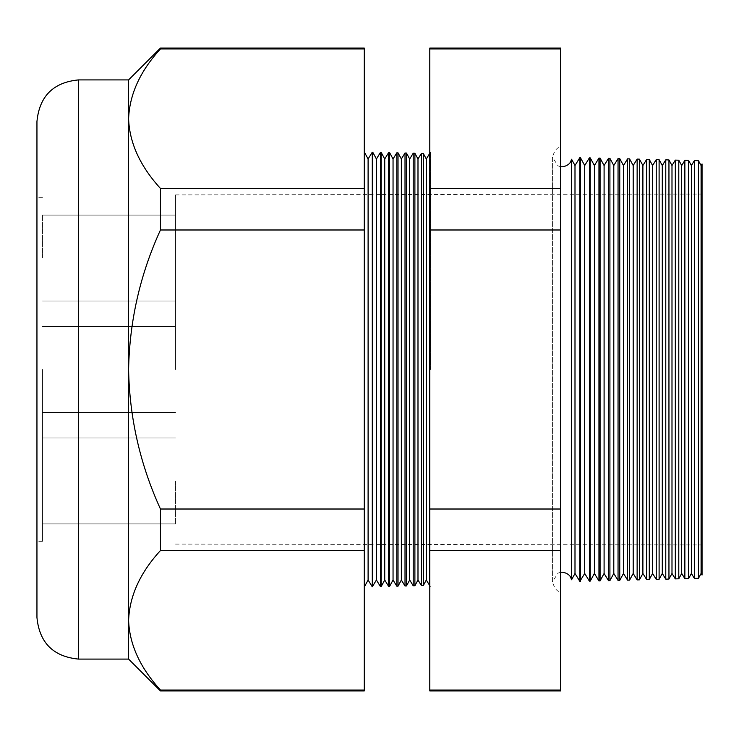 <?xml version="1.0" encoding="UTF-8"?>
<svg xmlns="http://www.w3.org/2000/svg" width="739" height="739" viewBox="0 0 739 739"><rect width="100%" height="100%" fill="white"/><g stroke="black" fill="none" stroke-linecap="round" stroke-linejoin="round"><path stroke-width="0.55" stroke-dasharray="3.69 2.77" d="M42.492 258.05L42.492 215.095L42.492 258.05M175.512 258.05L175.512 215.095L175.512 258.05M42.492 369.5L42.492 541.317L42.492 369.5M175.512 369.5L175.512 194.911L175.512 369.5M42.492 480.95L42.492 523.905L42.492 480.95M175.512 480.95L175.512 523.905L175.512 480.95M36.95 121.473L36.95 617.527M571.57 579.782L571.57 159.218M560.716 369.5L560.716 591.496L560.716 369.5M701.089 573.464L701.089 165.536M702.05 163.966L702.05 575.034M698.466 578.295L698.466 160.705M691.39 573.464L691.39 165.536M694.411 160.603L694.411 578.397M688.628 578.554L688.628 160.446M681.691 573.464L681.691 165.536M684.868 160.354L684.868 578.646M678.79 578.803L678.79 160.197M671.991 573.464L671.991 165.536M675.317 160.104L675.317 578.896M668.952 579.062L668.952 159.938M662.292 573.464L662.292 165.536M665.774 159.855L665.774 579.145M659.105 579.321L659.105 159.679M652.592 573.464L652.592 165.536M656.232 159.606L656.232 579.394M649.267 579.579L649.267 159.421M642.893 573.464L642.893 165.536M646.68 159.356L646.68 579.644M639.429 579.838L639.429 159.162M633.194 573.464L633.194 165.536M637.138 159.097L637.138 579.903M629.591 580.097L629.591 158.903M623.494 573.464L623.494 165.536M627.587 158.848L627.587 580.152M619.753 580.355L619.753 158.645M613.795 573.464L613.795 165.536M618.044 158.599L618.044 580.401M609.915 580.614L609.915 158.386M604.096 573.464L604.096 165.536M608.502 158.349L608.502 580.651M600.077 580.872L600.077 158.128M594.396 573.464L594.396 165.536M598.95 158.1L598.95 580.9M590.23 581.131L590.23 157.869M584.697 573.464L584.697 165.536M589.408 157.85L589.408 581.15M580.392 581.381L580.392 157.619M574.997 573.464L574.997 165.536M579.856 157.601L579.856 581.399M429.793 369.5L429.793 152.151L429.793 369.5M429.562 153.666L429.562 585.334M430.486 369.5L430.486 152.169L430.486 369.5M426.301 580.013L426.301 158.987M423.327 585.5L423.327 153.5M417.988 580.013L417.988 158.987M421.378 153.453L421.378 585.547M414.893 585.722L414.893 153.278M409.674 580.013L409.674 158.987M413.203 153.241L413.203 585.759M406.459 585.935L406.459 153.065M401.36 580.013L401.36 158.987M405.018 153.019L405.018 585.981M398.025 586.156L398.025 152.844M393.046 580.013L393.046 158.987M396.834 152.807L396.834 586.193M389.592 586.378L389.592 152.622M384.733 580.013L384.733 158.987M388.649 152.594L388.649 586.406M381.158 586.6L381.158 152.4M376.419 580.013L376.419 158.987M380.465 152.382L380.465 586.618M372.724 586.821L372.724 152.179M368.105 580.013L368.105 158.987M372.29 586.831L372.29 152.169M364.29 369.5L364.29 151.957L364.29 369.5M364.29 690.947L364.29 509.014L160.455 509.014C140.142 464.554 129.528 418.052 128.595 369.5L128.595 79.904M429.793 48.053L429.793 690.947M364.29 509.014L364.29 188.463L160.455 188.463C140.188 166.358 129.574 143.107 128.595 118.702C129.454 94.564 140.077 71.314 160.455 48.94L160.455 48.053M364.29 188.463L364.29 48.94L160.455 48.94M364.29 229.986L160.455 229.986L160.455 188.463M364.29 690.06L160.455 690.06C140.188 667.954 129.574 644.704 128.595 620.298L128.595 369.5C129.537 320.855 140.161 274.354 160.455 229.986M364.29 550.537L160.455 550.537L160.455 509.014M128.595 659.096L128.595 620.298C129.454 596.161 140.077 572.91 160.455 550.537M160.455 690.947L160.455 690.06M364.29 48.94L364.29 48.053M560.716 690.947L560.716 48.053M36.95 369.5L36.95 194.911L36.95 369.5M560.716 48.94L429.793 48.94M560.716 690.06L429.793 690.06M560.716 550.537L429.793 550.537M560.716 509.014L429.793 509.014M560.716 229.986L429.793 229.986M560.716 188.463L429.793 188.463M78.519 659.096L78.519 79.904M175.512 301.004L42.492 301.004L175.512 301.004M175.512 412.454L42.492 412.454L175.512 412.454M175.512 523.905L42.492 523.905L175.512 523.905M42.492 541.317L36.95 541.317M175.512 194.911L702.05 194.052M175.512 544.089L702.05 544.948M42.492 197.683L36.95 197.683M175.512 326.546L42.492 326.546L175.512 326.546M175.512 437.996L42.492 437.996L175.512 437.996M175.512 215.095L42.492 215.095L175.512 215.095M560.716 572.3L558.019 573.104L552.403 581.898L552.403 369.5L552.403 581.898C554.786 589.02 557.557 592.225 560.716 591.496M429.793 585.704L430.486 586.831L429.793 586.849M429.793 153.296L430.486 152.169L429.793 152.151M560.716 166.7L558.019 165.896L552.403 157.102L552.403 369.5L552.403 157.102C554.786 149.98 557.557 146.775 560.716 147.504"/><path stroke-width="1.11" d="M571.57 579.782L574.997 573.464L574.997 165.536L571.57 159.218L571.57 579.782L570.693 577.39C570.979 578.009 569.584 573.141 562.102 572.198L560.716 572.3M701.089 573.464L702.05 575.034L702.05 163.966L701.089 165.536L701.089 573.464L698.466 578.295L694.411 578.397L694.411 160.603L691.39 165.536L691.39 573.464L688.628 578.554L684.868 578.646L684.868 160.354L681.691 165.536L681.691 573.464L678.79 578.803L675.317 578.896L675.317 160.104L671.991 165.536L671.991 573.464L668.952 579.062L665.774 579.145L665.774 159.855L662.292 165.536L662.292 573.464L659.105 579.321L656.232 579.394L656.232 159.606L652.592 165.536L652.592 573.464L649.267 579.579L646.68 579.644L646.68 159.356L642.893 165.536L642.893 573.464L639.429 579.838L637.138 579.903L637.138 159.097L633.194 165.536L633.194 573.464L629.591 580.097L627.587 580.152L627.587 158.848L623.494 165.536L623.494 573.464L619.753 580.355L618.044 580.401L618.044 158.599L613.795 165.536L613.795 573.464L609.915 580.614L608.502 580.651L608.502 158.349L604.096 165.536L604.096 573.464L600.077 580.872L598.95 580.9L598.95 158.1L594.396 165.536L594.396 573.464L590.23 581.131L589.408 581.15L589.408 157.85L584.697 165.536L584.697 573.464L579.856 581.399L579.856 157.601L574.997 165.536M701.089 165.536L698.466 160.705L698.466 578.295M691.39 165.536L688.628 160.446L688.628 578.554M681.691 165.536L678.79 160.197L678.79 578.803M671.991 165.536L668.952 159.938L668.952 579.062M662.292 165.536L659.105 159.679L659.105 579.321M652.592 165.536L649.267 159.421L649.267 579.579M642.893 165.536L639.429 159.162L639.429 579.838M633.194 165.536L629.591 158.903L629.591 580.097M623.494 165.536L619.753 158.645L619.753 580.355M613.795 165.536L609.915 158.386L609.915 580.614M604.096 165.536L600.077 158.128L600.077 580.872M594.396 165.536L590.23 157.869L590.23 581.131M584.697 165.536L580.392 157.619L580.392 581.381M426.301 580.013L423.327 585.5L423.327 153.5L426.301 158.987L426.301 580.013L429.562 585.334L429.793 153.675M423.327 585.5L421.378 585.547L421.378 153.453L417.988 158.987L417.988 580.013L414.893 585.722L413.203 585.759L413.203 153.241L409.674 158.987L409.674 580.013L406.459 585.935L405.018 585.981L405.018 153.019L401.36 158.987L401.36 580.013L398.025 586.156L396.834 586.193L396.834 152.807L393.046 158.987L393.046 580.013L389.592 586.378L388.649 586.406L388.649 152.594L384.733 158.987L384.733 580.013L381.158 586.6L380.465 586.618L380.465 152.382L376.419 158.987L376.419 580.013L372.29 586.831L372.29 152.169L368.105 158.987L368.105 580.013L364.29 587.043M417.988 158.987L414.893 153.278L414.893 585.722M409.674 158.987L406.459 153.065L406.459 585.935M401.36 158.987L398.025 152.844L398.025 586.156M393.046 158.987L389.592 152.622L389.592 586.378M384.733 158.987L381.158 152.4L381.158 586.6M376.419 158.987L372.724 152.179L372.724 586.821M78.519 659.096C53.273 656.629 39.416 642.773 36.95 617.527L36.95 121.473C39.416 96.227 53.273 82.371 78.519 79.904L78.519 659.096L128.595 659.096L160.455 690.947L160.455 690.06L364.29 690.06L364.29 690.947L160.455 690.947M78.519 79.904L128.595 79.904L128.595 369.5C129.528 418.052 140.142 464.554 160.455 509.014L160.455 550.537C140.188 572.642 129.574 595.893 128.595 620.298C129.454 644.436 140.077 667.686 160.455 690.06M429.793 188.463L429.793 48.053L560.716 48.053L560.716 690.947L429.793 690.947L429.793 188.463L560.716 188.463M128.595 79.904L160.455 48.053L364.29 48.053L364.29 550.537L160.455 550.537M364.29 550.537L364.29 690.06M364.29 509.014L160.455 509.014M364.29 229.986L160.455 229.986C140.161 274.354 129.537 320.855 128.595 369.5L128.595 659.096M364.29 188.463L160.455 188.463L160.455 229.986M364.29 48.94L160.455 48.94C140.188 71.046 129.574 94.296 128.595 118.702C129.454 142.839 140.077 166.09 160.455 188.463M160.455 48.053L160.455 48.94M560.716 48.94L429.793 48.94M560.716 229.986L429.793 229.986M560.716 509.014L429.793 509.014M560.716 550.537L429.793 550.537M560.716 690.06L429.793 690.06M571.57 159.218L570.693 161.61C570.979 160.991 569.584 165.859 562.102 166.802L560.716 166.7M426.301 158.987L429.562 153.666M368.105 158.987L364.29 151.957M698.466 160.705L694.411 160.603M381.158 152.4L380.465 152.382M389.592 152.622L388.649 152.594M398.025 152.844L396.834 152.807M406.459 153.065L405.018 153.019M414.893 153.278L413.203 153.241M423.327 153.5L421.378 153.453M580.392 157.619L579.856 157.601M590.23 157.869L589.408 157.85M600.077 158.128L598.95 158.1M609.915 158.386L608.502 158.349M619.753 158.645L618.044 158.599M629.591 158.903L627.587 158.848M639.429 159.162L637.138 159.097M649.267 159.421L646.68 159.356M659.105 159.679L656.232 159.606M668.952 159.938L665.774 159.855M678.79 160.197L675.317 160.104M688.628 160.446L684.868 160.354M368.105 580.013L372.29 586.831M376.419 580.013L380.465 586.618M384.733 580.013L388.649 586.406M393.046 580.013L396.834 586.193M401.36 580.013L405.018 585.981M409.674 580.013L413.203 585.759M417.988 580.013L421.378 585.547M574.997 573.464L579.856 581.399M584.697 573.464L589.408 581.15M594.396 573.464L598.95 580.9M604.096 573.464L608.502 580.651M613.795 573.464L618.044 580.401M623.494 573.464L627.587 580.152M633.194 573.464L637.138 579.903M642.893 573.464L646.68 579.644M652.592 573.464L656.232 579.394M662.292 573.464L665.774 579.145M671.991 573.464L675.317 578.896M681.691 573.464L684.868 578.646M691.39 573.464L694.411 578.397"/></g></svg>
